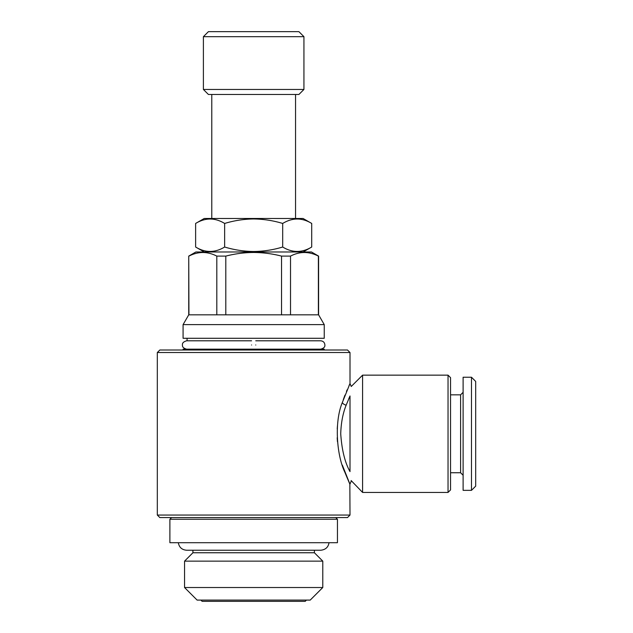 <?xml version="1.0" encoding="UTF-8"?>
<svg xmlns="http://www.w3.org/2000/svg" width="633" height="633" viewBox="0 0 633 633"><rect width="100%" height="100%" fill="white"/><g stroke="black" fill="none" stroke-linecap="round" stroke-linejoin="round"><path stroke-width="0.95" d="M255.764 344.985C255.764 339.589 255.764 339.589 255.764 344.985C255.764 350.389 255.764 350.389 255.764 344.985M251.57 344.985C251.57 339.581 251.57 339.581 251.57 344.985C251.57 350.389 251.57 350.389 251.57 344.985M306.443 600.092L305.193 601.35L202.141 601.35L200.883 600.092M314.403 550.243L314.403 552.759L192.923 552.759L184.551 561.139L184.551 587.527L322.783 587.527L310.217 600.092L197.116 600.092L184.551 587.527M314.403 552.759L322.783 561.139L184.551 561.139M282.69 247.02C292.335 252.907 302.012 252.907 311.713 247.02L311.713 223.449C302.06 217.554 292.383 217.554 282.69 223.449C273.29 220.593 263.621 219.097 253.667 218.963C243.832 219.073 234.163 220.569 224.644 223.449C214.991 217.554 205.321 217.554 195.621 223.449L195.621 247.02C205.274 252.907 214.943 252.907 224.644 247.02C234.163 249.9 243.832 251.396 253.667 251.507C263.621 251.372 273.29 249.877 282.69 247.02L282.69 223.449M311.713 223.449L303.096 218.48L204.237 218.48L195.621 223.449M298.903 94.483L208.423 94.483L203.399 89.459L303.935 89.459L298.903 94.483M203.399 36.674L208.423 31.65L298.903 31.65L303.935 36.674L203.399 36.674L203.399 89.459M188.943 314.823L188.737 256.104L195.858 251.989L311.476 251.989L318.597 256.104L318.597 314.823L188.737 314.823L183.079 324.618L183.079 338.283L324.246 338.283L324.246 324.618L183.079 324.618M324.246 350.009L324.246 349.171L183.079 349.171L183.079 350.009M253.667 252.472C263.154 252.551 272.435 253.762 281.535 256.104C272.435 253.762 263.154 252.551 253.667 252.472C244.283 252.535 234.993 253.746 225.799 256.104L216.81 256.104L216.81 314.823M290.523 314.823L290.523 256.104L281.535 256.104L281.535 314.823M290.523 256.104C299.757 251.317 309.046 251.317 318.383 256.104L318.383 314.823M337.444 519.25L169.889 519.25L169.889 542.703L337.444 542.703L337.444 519.25L335.767 517.572M448.037 375.147L448.037 492.434L450.546 489.926L450.546 377.656L448.037 375.147L362.582 375.147L362.582 492.434L351.125 480.55M350.009 433.795L350.009 395.973C351.434 383.574 351.434 383.574 350.009 395.973L346.172 405.144C342.864 413.349 341.052 422.899 340.728 433.795C341.804 449.897 344.898 462.501 350.009 471.609L350.009 433.795M347.501 517.572L159.833 517.572L157.316 515.056L350.009 515.056L347.501 517.572M157.316 352.526L350.009 352.526L347.501 350.009L159.833 350.009L157.316 352.526L157.316 515.056M345.112 472.851L347.153 477.796M348.609 481.064L348.918 481.745M349.843 483.707L350.009 515.056M342.342 465.136C351.236 487.299 352.098 489.72 344.945 472.408C336.978 456.274 333.923 422.678 342.318 402.541L349.978 383.598M349.891 383.772L349.012 385.639M347.145 389.809L346.473 391.384M344.961 395.127L343.292 399.652M337.444 425.914L337.231 428.945M337.191 437.743L337.444 441.668M348.807 398.632L350.009 395.973M471.49 490.346L475.684 486.152L475.684 381.43L471.49 377.236L463.111 377.236L463.111 490.346L471.49 490.346L471.49 377.236M463.111 475.264L460.602 472.748L460.602 394.834L450.546 394.834M350.009 471.609C351.434 484.008 351.434 484.008 350.009 471.609M225.799 314.823L225.799 256.104M188.943 256.104C198.184 251.317 207.474 251.317 216.81 256.104M224.644 223.449L224.644 247.02M342.318 402.541A4.186 2.516 -161.3 0 0 346.172 405.144M255.764 340.799L320.686 340.799C323.281 341.092 324.674 342.485 324.879 344.985C325.148 346.931 323.756 348.332 320.686 349.171M186.64 349.171C183.578 348.332 182.185 346.931 182.454 344.985C182.146 343.086 183.538 341.693 186.64 340.799L251.57 340.799M187.059 338.283L187.059 340.799L186.64 340.799M322.783 561.139L322.783 587.527M178.308 542.703C179.163 547.347 181.94 549.855 186.64 550.243L320.686 550.243C325.497 549.76 328.274 547.252 329.025 542.703M303.096 251.989L311.713 247.02M295.556 94.483L295.556 218.48M303.935 36.674L303.935 89.459M318.597 314.823L324.246 324.618M350.009 352.526L350.009 383.527L351.236 386.486L362.582 375.147M460.602 472.748L450.546 472.748M460.602 394.834L463.111 392.318M351.236 481.096L350.009 484.063M448.037 492.434L362.582 492.434M171.559 517.572L169.889 519.25M188.737 256.104L188.737 314.823M211.778 94.483L211.778 218.48M204.237 251.989L195.621 247.02M192.923 550.243L192.923 552.759"/></g></svg>
